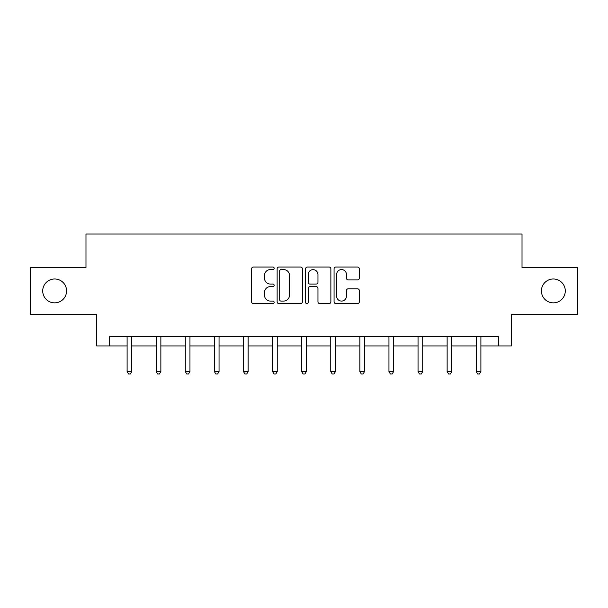<?xml version="1.0" encoding="UTF-8"?>
<svg xmlns="http://www.w3.org/2000/svg" width="608" height="608" viewBox="0 0 608 608"><rect width="100%" height="100%" fill="white"/><g stroke="black" fill="none" stroke-linecap="round" stroke-linejoin="round"><path stroke-width="0.91" d="M274.162 268.303A1.284 1.284 0 0 0 272.878 267.026L253.43 267.026A1.832 1.832 0 0 0 251.598 268.858L251.598 301.804A1.832 1.832 0 0 0 253.43 303.635L272.878 303.635A1.284 1.284 0 0 0 274.162 302.358A1.284 1.284 0 0 0 272.878 301.074L270.362 301.074A5.86 5.86 0 0 1 264.503 295.214L264.503 292.471A5.86 5.86 0 0 1 270.362 286.611L272.878 286.611A1.284 1.284 0 0 0 274.162 285.334A1.284 1.284 0 0 0 272.878 284.05L270.362 284.05A5.86 5.86 0 0 1 264.503 278.19L264.503 275.447A5.86 5.86 0 0 1 270.362 269.587L272.878 269.587A1.284 1.284 0 0 0 274.162 268.303M541.416 290.928A11.94 11.94 0 0 0 553.356 302.86A11.94 11.94 0 0 0 565.288 290.928A11.94 11.94 0 0 0 553.356 278.988A11.94 11.94 0 0 0 541.416 290.928M42.712 290.928A11.94 11.94 0 0 0 54.644 302.86A11.94 11.94 0 0 0 66.584 290.928A11.94 11.94 0 0 0 54.644 278.988A11.94 11.94 0 0 0 42.712 290.928M357.504 279.931A1.832 1.832 0 0 0 359.328 278.099L359.328 268.858A1.832 1.832 0 0 0 357.504 267.026L335.897 267.026A1.832 1.832 0 0 0 334.066 268.858L334.066 301.804A1.832 1.832 0 0 0 335.897 303.635L357.504 303.635A1.832 1.832 0 0 0 359.328 301.804L359.328 290.639A1.832 1.832 0 0 0 357.504 288.808L348.255 288.808A1.832 1.832 0 0 0 346.423 290.639L346.423 296.18A4.894 4.894 0 0 1 341.529 301.074A4.894 4.894 0 0 1 336.634 296.18L336.634 274.482A4.894 4.894 0 0 1 341.529 269.587A4.894 4.894 0 0 1 346.423 274.482L346.423 278.099A1.832 1.832 0 0 0 348.255 279.931L357.504 279.931M109.66 345.944L109.66 336.619L498.34 336.619L498.34 345.944L511.389 345.944L511.389 314.237L577.6 314.237L577.6 267.611L522.021 267.611L522.021 234.042L85.979 234.042L85.979 267.611L30.4 267.611L30.4 314.237L96.611 314.237L96.611 345.944L127.102 345.944M302.396 268.858A1.832 1.832 0 0 0 300.565 267.026L278.966 267.026A1.832 1.832 0 0 0 277.134 268.858L277.134 301.804A1.832 1.832 0 0 0 278.966 303.635L300.565 303.635A1.832 1.832 0 0 0 302.396 301.804L302.396 268.858M307.435 267.026L329.034 267.026A1.832 1.832 0 0 1 330.866 268.858L330.866 301.804A1.832 1.832 0 0 1 329.034 303.635L319.793 303.635A1.832 1.832 0 0 1 317.961 301.804L317.961 288.443A1.832 1.832 0 0 0 316.13 286.611L309.996 286.611A1.832 1.832 0 0 0 308.165 288.443L308.165 302.358A1.284 1.284 0 0 1 306.88 303.635A1.284 1.284 0 0 1 305.604 302.358L305.604 268.858A1.832 1.832 0 0 1 307.435 267.026M131.761 345.944L156.195 345.944M160.862 345.944L185.288 345.944M189.954 345.944L214.388 345.944M219.047 345.944L243.481 345.944M248.14 345.944L272.574 345.944M277.24 345.944L301.667 345.944M306.333 345.944L330.76 345.944M335.426 345.944L359.86 345.944M364.519 345.944L388.953 345.944M393.612 345.944L418.046 345.944M422.712 345.944L447.138 345.944M451.805 345.944L476.239 345.944M480.898 345.944L498.34 345.944M280.98 269.587A1.284 1.284 0 0 0 279.695 270.872L279.695 299.79A1.284 1.284 0 0 0 280.98 301.074L283.632 301.074A5.86 5.86 0 0 0 289.492 295.214L289.492 275.447A5.86 5.86 0 0 0 283.632 269.587L280.98 269.587M317.961 274.573A4.894 4.894 0 0 0 313.059 269.678A4.894 4.894 0 0 0 308.165 274.573L308.165 282.218A1.832 1.832 0 0 0 309.996 284.05L316.13 284.05A1.832 1.832 0 0 0 317.961 282.218L317.961 274.573M132.012 336.619L131.898 336.893A1.862 1.862 0 0 0 131.761 337.592L131.761 371.534L127.102 371.534L127.102 337.592A1.862 1.862 0 0 0 126.966 336.893L126.859 336.619M131.761 371.534L130.363 373.958L128.501 373.958L127.102 371.534M161.105 336.619L160.991 336.893A1.862 1.862 0 0 0 160.862 337.592L160.862 371.534L156.195 371.534L156.195 337.592A1.862 1.862 0 0 0 156.058 336.893L155.952 336.619M160.862 371.534L159.463 373.958L157.594 373.958L156.195 371.534M190.198 336.619L190.091 336.893A1.862 1.862 0 0 0 189.954 337.592L189.954 371.534L185.288 371.534L185.288 337.592A1.862 1.862 0 0 0 185.159 336.893L185.045 336.619M189.954 371.534L188.556 373.958L186.686 373.958L185.288 371.534M219.29 336.619L219.184 336.893A1.862 1.862 0 0 0 219.047 337.592L219.047 371.534L214.388 371.534L214.388 337.592A1.862 1.862 0 0 0 214.252 336.893L214.138 336.619M219.047 371.534L217.649 373.958L215.787 373.958L214.388 371.534M248.391 336.619L248.277 336.893A1.862 1.862 0 0 0 248.14 337.592L248.14 371.534L243.481 371.534L243.481 337.592A1.862 1.862 0 0 0 243.344 336.893L243.238 336.619M248.14 371.534L246.742 373.958L244.88 373.958L243.481 371.534M277.484 336.619L277.37 336.893A1.862 1.862 0 0 0 277.24 337.592L277.24 371.534L272.574 371.534L272.574 337.592A1.862 1.862 0 0 0 272.437 336.893L272.331 336.619M277.24 371.534L275.834 373.958L273.972 373.958L272.574 371.534M306.576 336.619L306.462 336.893A1.862 1.862 0 0 0 306.333 337.592L306.333 371.534L301.667 371.534L301.667 337.592A1.862 1.862 0 0 0 301.538 336.893L301.424 336.619M306.333 371.534L304.935 373.958L303.065 373.958L301.667 371.534M335.669 336.619L335.563 336.893A1.862 1.862 0 0 0 335.426 337.592L335.426 371.534L330.76 371.534L330.76 337.592A1.862 1.862 0 0 0 330.63 336.893L330.516 336.619M335.426 371.534L334.028 373.958L332.166 373.958L330.76 371.534M364.762 336.619L364.656 336.893A1.862 1.862 0 0 0 364.519 337.592L364.519 371.534L359.86 371.534L359.86 337.592A1.862 1.862 0 0 0 359.723 336.893L359.609 336.619M364.519 371.534L363.12 373.958L361.258 373.958L359.86 371.534M393.862 336.619L393.748 336.893A1.862 1.862 0 0 0 393.612 337.592L393.612 371.534L388.953 371.534L388.953 337.592A1.862 1.862 0 0 0 388.816 336.893L388.71 336.619M393.612 371.534L392.213 373.958L390.351 373.958L388.953 371.534M422.955 336.619L422.841 336.893A1.862 1.862 0 0 0 422.712 337.592L422.712 371.534L418.046 371.534L418.046 337.592A1.862 1.862 0 0 0 417.909 336.893L417.802 336.619M422.712 371.534L421.314 373.958L419.444 373.958L418.046 371.534M452.048 336.619L451.942 336.893A1.862 1.862 0 0 0 451.805 337.592L451.805 371.534L447.138 371.534L447.138 337.592A1.862 1.862 0 0 0 447.009 336.893L446.895 336.619M451.805 371.534L450.406 373.958L448.537 373.958L447.138 371.534M481.141 336.619L481.034 336.893A1.862 1.862 0 0 0 480.898 337.592L480.898 371.534L476.239 371.534L476.239 337.592A1.862 1.862 0 0 0 476.102 336.893L475.988 336.619M480.898 371.534L479.499 373.958L477.637 373.958L476.239 371.534"/></g></svg>
